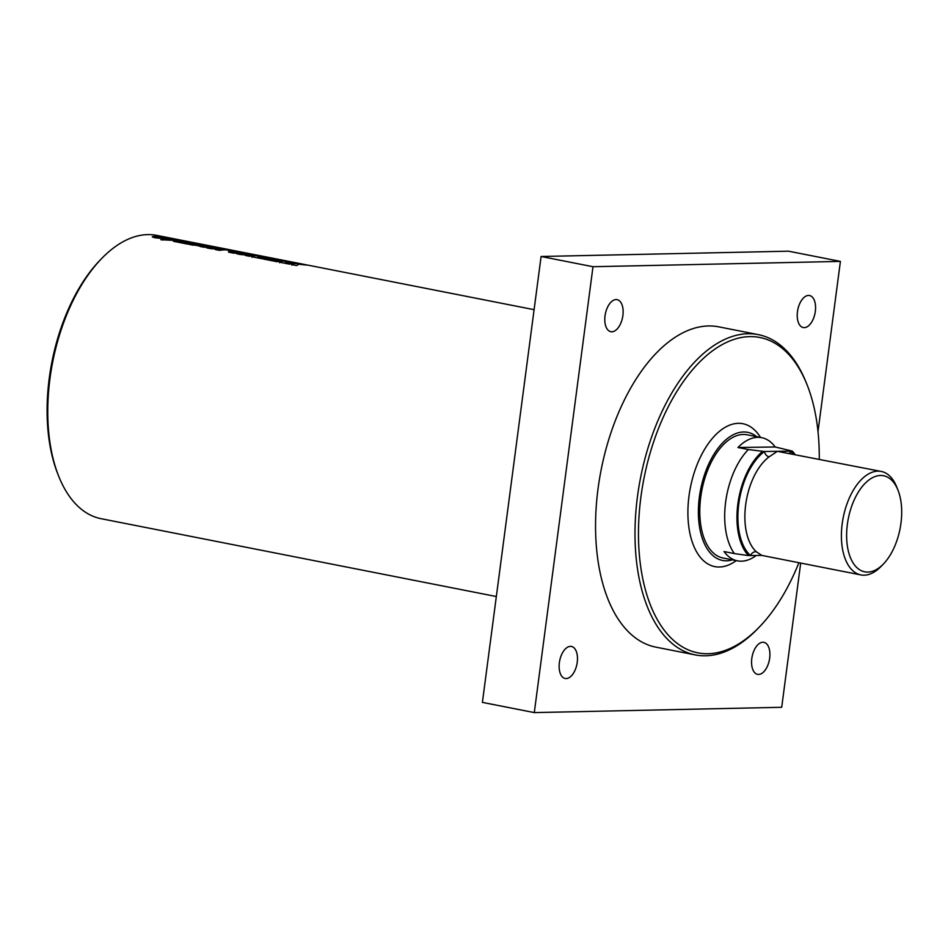 <?xml version="1.0" encoding="UTF-8"?>
<svg xmlns="http://www.w3.org/2000/svg" width="948" height="948" viewBox="0 0 948 948"><rect width="100%" height="100%" fill="white"/><g stroke="black" fill="none" stroke-linecap="round" stroke-linejoin="round"><path stroke-width="1.42" d="M570.423 646.37A16.317 8.793 -78.9 0 1 571.466 646.465A16.317 8.793 -78.9 0 1 577.095 663.233A16.317 8.793 -78.9 0 1 566.181 678.567A16.317 8.793 -78.9 0 1 565.15 678.484A16.317 8.793 -78.9 0 1 559.51 661.716A16.317 8.793 -78.9 0 1 570.423 646.37M762.856 642.234A16.317 8.793 -78.9 0 1 763.898 642.329A16.317 8.793 -78.9 0 1 769.527 659.109A16.317 8.793 -78.9 0 1 758.613 674.443A16.317 8.793 -78.9 0 1 757.582 674.348A16.317 8.793 -78.9 0 1 751.942 657.58A16.317 8.793 -78.9 0 1 762.856 642.234M616.082 299.568A16.317 8.793 -78.9 0 1 617.124 299.663A16.317 8.793 -78.9 0 1 622.753 316.442A16.317 8.793 -78.9 0 1 611.839 331.776A16.317 8.793 -78.9 0 1 610.808 331.681A16.317 8.793 -78.9 0 1 605.168 314.914A16.317 8.793 -78.9 0 1 616.082 299.568M808.514 295.432A16.317 8.793 -78.9 0 1 809.556 295.527A16.317 8.793 -78.9 0 1 815.185 312.307A16.317 8.793 -78.9 0 1 804.271 327.641A16.317 8.793 -78.9 0 1 803.24 327.546A16.317 8.793 -78.9 0 1 797.6 310.778A16.317 8.793 -78.9 0 1 808.514 295.432M818.005 431.577L840.402 261.399L788.511 251.184L541.095 256.493L482.402 702.385L534.293 712.6L781.709 707.291L800.693 563.065M840.402 261.399L592.998 266.72L534.293 712.6M807.021 384.615L806.155 382.482A163.198 87.891 101.1 0 0 758.317 334.644L718.88 326.87A163.198 87.891 101.1 0 0 598.01 488.919A163.198 87.891 101.1 0 0 655.815 647.129L695.251 654.902A163.198 87.891 101.1 0 0 757.665 628.773L759.265 627.114A160.698 86.541 -78.9 0 1 645.742 591.019A160.698 86.541 -78.9 0 1 688.284 374.981A160.698 86.541 -78.9 0 1 807.021 384.615A160.698 86.541 -78.9 0 1 819.262 459.235M592.998 266.72L541.095 256.493M758.317 334.644A163.198 87.891 101.1 0 0 640.552 477.792A163.198 87.891 101.1 0 0 695.251 654.902M496.337 596.529L101.092 518.698A144.369 77.76 -78.9 0 1 58.764 476.382A144.369 77.76 -78.9 0 1 101.673 258.508A144.369 77.76 -78.9 0 1 156.882 235.4L534.103 309.676M298.893 264.267L296.57 265.57L291.723 264.611L293.276 263.686A144.369 77.76 101.1 0 0 289.211 264.113L285.087 263.307A144.369 77.76 -78.9 0 1 298.774 263.354L302.898 264.172A144.369 77.76 101.1 0 0 296.843 263.615L306.702 265.084L298.893 264.267M286.723 261.873L284.412 263.165L279.565 262.217L281.106 261.293A144.369 77.76 101.1 0 0 277.053 261.719L272.929 260.913A144.369 77.76 -78.9 0 1 286.604 260.961L290.728 261.778A144.369 77.76 101.1 0 0 284.673 261.221L294.544 262.691L286.723 261.873M285.704 260.783A144.369 77.76 101.1 0 0 283.748 260.51L279.624 259.693A144.369 77.76 -78.9 0 1 281.58 259.977L285.704 260.783M283.144 260.439A144.369 77.76 101.1 0 0 272.029 260.736L267.905 259.918A144.369 77.76 -78.9 0 1 279.02 259.634L283.144 260.439M276.709 259.337A144.369 77.76 101.1 0 0 267.075 259.752L262.952 258.946A144.369 77.76 -78.9 0 1 271.91 258.484L270.5 258.212A144.369 77.76 101.1 0 0 261.518 258.662L257.394 257.844A144.369 77.76 -78.9 0 1 268.509 257.56L272.633 258.377A144.369 77.76 101.1 0 0 272.277 258.342L277.16 259.337M264.421 259.231L271.827 258.982L271.697 258.377M259.088 256.434L256.778 257.726L251.931 256.778L253.472 255.853A144.369 77.76 101.1 0 0 249.419 256.28L245.295 255.462A144.369 77.76 -78.9 0 1 258.97 255.522L263.094 256.327A144.369 77.76 101.1 0 0 257.038 255.77L266.909 257.24L259.088 256.434M223.23 248.897A144.369 77.76 101.1 0 0 219.012 248.886L213.49 247.795A144.369 77.76 101.1 0 0 210.883 247.997L212.281 248.269A144.369 77.76 -78.9 0 1 214.532 248.092L218.656 248.909A144.369 77.76 101.1 0 0 216.381 249.087L209.259 248.423C206.06 247.772 205.242 247.357 206.83 247.179A144.369 77.76 -78.9 0 1 213.49 247.001L223.929 248.886M210.883 247.997L210.966 248.696L216.784 249.04M206.048 247.428L215.753 247.76M152.664 237.095L153.126 236.55A144.369 77.76 -78.9 0 1 156.266 236.348L160.413 237.166A144.369 77.76 101.1 0 0 157.238 237.367L158.932 237.699A144.369 77.76 -78.9 0 1 160.579 237.569L160.413 236.431A144.369 77.76 -78.9 0 1 161.93 236.562L172.157 238.564A144.369 77.76 101.1 0 0 169.811 238.363L165.675 237.545A144.369 77.76 -78.9 0 1 168.175 237.758L165.497 237.356L165.521 238.446A144.369 77.76 101.1 0 0 163.755 238.564L155.709 237.865C152.308 237.178 151.443 236.739 153.126 236.55L152.296 236.81M157.238 237.367L158.873 238.197L160.769 237.687M160.52 238.067L160.342 236.905M172.963 238.623L172.157 238.564M165.497 237.356L165.521 238.446M180.002 240.128L184.031 240.922L160.804 239.726A144.369 77.76 -78.9 0 1 162.333 239.441L172.809 238.718L176.932 239.524L172.844 239.666L179.942 240.531M191.33 242.202A144.369 77.76 101.1 0 0 177.643 242.143L173.52 241.337A144.369 77.76 -78.9 0 1 187.206 241.385L191.33 242.202M193.748 242.842A144.369 77.76 101.1 0 0 182.632 243.126L178.508 242.309A144.369 77.76 -78.9 0 1 189.624 242.024L193.748 242.842M196.307 243.186A144.369 77.76 101.1 0 0 194.352 242.901L190.228 242.096A144.369 77.76 -78.9 0 1 192.183 242.368L196.307 243.186M202.789 244.785A144.369 77.76 101.1 0 0 193.155 245.2L189.031 244.383A144.369 77.76 -78.9 0 1 197.99 243.932L196.58 243.648A144.369 77.76 101.1 0 0 187.597 244.11L183.474 243.292A144.369 77.76 -78.9 0 1 194.589 243.008L198.713 243.814A144.369 77.76 101.1 0 0 198.357 243.778L203.239 244.785M190.501 244.679L197.907 244.43L197.777 243.826M217.388 247.333A144.369 77.76 101.1 0 0 203.702 247.274L195.715 245.141A144.369 77.76 -78.9 0 1 203.702 244.963L210.373 246.148A144.369 77.76 -78.9 0 1 213.253 246.516L217.388 247.333M195.217 245.319L205.337 245.674M234.594 251.042A144.369 77.76 101.1 0 0 231.513 250.947L227.39 250.142A144.369 77.76 -78.9 0 1 229.795 250.189L228.397 249.917A144.369 77.76 101.1 0 0 219.415 250.367L215.291 249.561A144.369 77.76 -78.9 0 1 226.418 249.265L230.542 250.082A144.369 77.76 101.1 0 0 230.174 250.047L235.021 251.042M234.263 252.429L235.803 252.974A144.369 77.76 101.1 0 0 233.895 253.223L231.288 252.713C227.97 252.085 227.579 251.718 230.115 251.611A144.369 77.76 -78.9 0 1 236.893 251.516L235.057 251.161A144.369 77.76 -78.9 0 1 236.68 251.291L238.517 251.658A144.369 77.76 -78.9 0 1 240.709 251.943L244.833 252.749A144.369 77.76 101.1 0 0 242.641 252.464L244.868 252.903A144.369 77.76 101.1 0 0 243.245 252.772L241.017 252.334A144.369 77.76 101.1 0 0 234.263 252.429L234.31 253.163M228.515 251.967L236.893 251.516M253.306 254.822A144.369 77.76 101.1 0 0 249.087 254.811L243.565 253.72A144.369 77.76 101.1 0 0 240.958 253.922L242.356 254.194A144.369 77.76 -78.9 0 1 244.596 254.017L248.732 254.822A144.369 77.76 101.1 0 0 246.456 255L239.334 254.348C236.135 253.697 235.317 253.282 236.893 253.092A144.369 77.76 -78.9 0 1 243.565 252.915L254.005 254.811M240.958 253.922L241.041 254.609L246.859 254.965M236.111 253.341L245.828 253.673M296.843 263.615L298.798 264.302M286.569 263.591L297.079 263.615M291.688 265.108L293.276 263.686M284.673 261.221L286.64 261.909M274.399 261.198L284.921 261.221M279.518 262.714L281.106 261.293M269.374 260.214L279.447 260.226M272.076 258.768L275.193 259.385M258.863 258.14L268.936 258.152M257.038 255.77L259.005 256.47M246.764 255.759L257.275 255.782M251.884 257.264L253.472 255.853M216.499 248.4L216.547 248.032A144.369 77.76 -78.9 0 1 219.095 248.092L217.684 247.807A144.369 77.76 101.1 0 0 215.149 247.76L216.547 248.032M217.187 248.53A143.871 77.487 -78.9 0 1 219.012 248.577L218.941 247.985M219.284 248.376L221.69 248.85M153.066 237.047L158.352 237.273M165.414 237.853L165.462 238.932M160.331 236.929L165.035 237.557M172.844 239.666L178.188 240.437M162.072 239.974L174.337 239.524M175.001 241.622L185.512 241.645M179.978 242.605L190.05 242.617M198.357 243.778L201.272 244.821M184.943 243.589L195.015 243.6M200.419 246.61L201.64 246.693A143.871 77.487 -78.9 0 1 208.524 246.504L207.15 245.733A144.369 77.76 101.1 0 0 200.253 245.911L201.687 246.196A144.369 77.76 -78.9 0 1 208.596 246.018L208.37 245.899M200.253 245.911L200.419 246.516M208.133 246.172L211.57 246.776M230.174 250.047L233.078 251.09M216.772 249.845L226.833 249.869M236.597 251.789L239.382 252.263M229.12 252.227L230.068 252.109M246.575 254.313L246.622 253.957A144.369 77.76 -78.9 0 1 249.158 254.005L247.76 253.732A144.369 77.76 101.1 0 0 245.224 253.673L246.622 253.957M247.262 254.455A143.871 77.487 -78.9 0 1 249.087 254.502L249.016 253.91M249.36 254.301L251.765 254.775M101.673 258.508L100.073 260.155A141.856 76.397 101.1 0 0 57.911 474.249L58.764 476.382M798.891 562.709A160.698 86.541 -78.9 0 1 759.265 627.114M736.229 560.6A72.818 39.212 -78.9 0 1 690.381 535.454A72.818 39.212 -78.9 0 1 708.523 443.32A72.818 39.212 -78.9 0 1 760.486 437.431M756.231 555.481A62.769 33.808 -78.9 0 1 737.497 560.849L722.957 557.993A62.769 33.808 -78.9 0 1 701.923 489.867A62.769 33.808 -78.9 0 1 747.214 434.812L761.754 437.68A62.769 33.808 -78.9 0 1 775.215 446.982L792.315 451.118A59.404 31.995 -78.9 0 1 795.028 454.471M732.437 559.853A65.282 35.159 -78.9 0 1 700.596 489.606A65.282 35.159 -78.9 0 1 756.694 436.684M748.446 555.587L750.532 555.552A5.024 4.029 131.6 0 1 756.409 551.831A52.733 28.393 -78.9 0 1 745.697 504.573A52.733 28.393 -78.9 0 1 769.124 456.841A5.024 3.638 53.5 0 1 764.455 451.509L748.339 449.553A62.769 33.808 101.1 0 0 734.404 553.596L748.446 555.587A59.404 31.995 -78.9 0 1 737.888 503.815A59.404 31.995 -78.9 0 1 762.37 451.544M769.124 456.841L777.348 451.331L764.455 451.509A57.745 31.106 101.1 0 0 738.788 503.803A57.745 31.106 101.1 0 0 750.532 555.552L761.777 555.398L756.409 551.831M792.315 451.118L790.229 451.153A5.024 4.029 -48.4 0 0 789.909 453.464M793.014 454.068A57.745 31.106 101.1 0 0 790.229 451.153L777.348 451.331L881.237 471.44A52.733 28.393 101.1 0 0 877.895 471.156A52.733 28.393 101.1 0 0 842.642 520.736A52.733 28.393 101.1 0 0 860.867 574.915A52.733 28.393 101.1 0 0 864.078 575.199A52.733 28.393 101.1 0 0 881.024 566.466L883.429 563.989A48.964 26.366 -78.9 0 1 846.659 538.061A48.964 26.366 -78.9 0 1 880.526 475.481A48.964 26.366 -78.9 0 1 897.969 490.104A48.964 26.366 -78.9 0 1 883.429 563.989M737.497 560.849A62.769 33.808 -78.9 0 1 724.023 551.546L734.404 553.596M748.339 449.553L737.959 447.503A62.769 33.808 -78.9 0 1 761.754 437.68M897.969 490.104L896.69 486.893A52.733 28.393 101.1 0 0 881.237 471.44M737.959 447.503L775.215 446.982M761.754 555.398L860.867 574.915"/></g></svg>
